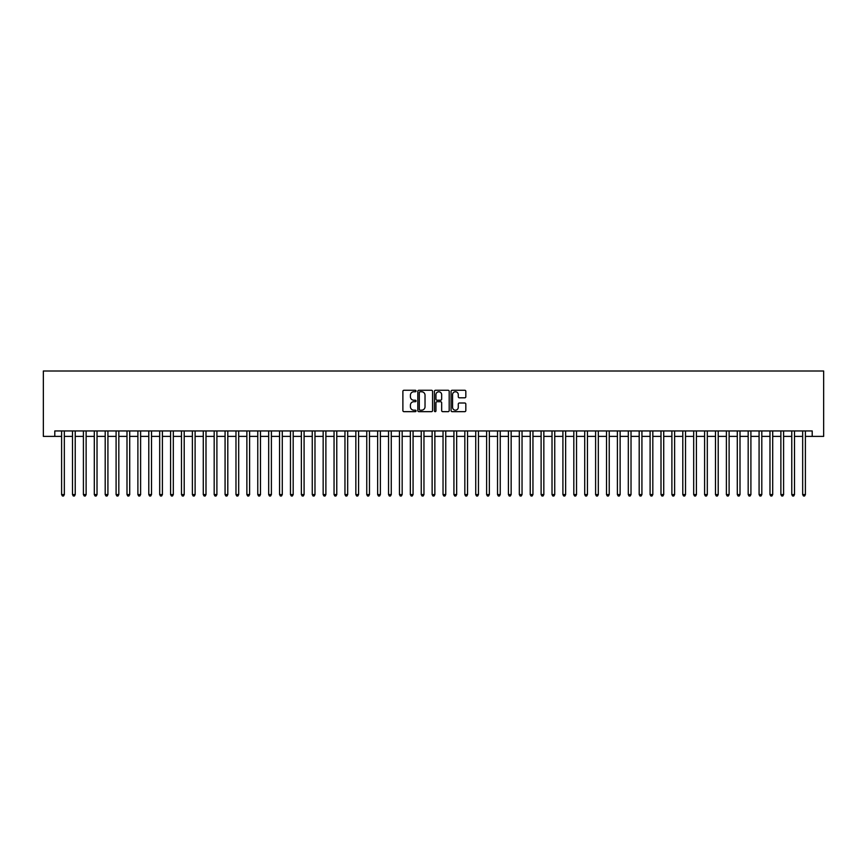 <?xml version="1.0" encoding="UTF-8"?>
<svg xmlns="http://www.w3.org/2000/svg" width="867" height="867" viewBox="0 0 867 867"><rect width="100%" height="100%" fill="white"/><g stroke="black" fill="none" stroke-linecap="round" stroke-linejoin="round"><path stroke-width="1.3" d="M416.062 391.017A0.748 0.748 0 0 0 415.315 390.269L403.946 390.269A1.073 1.073 0 0 0 402.884 391.342L402.884 410.6A1.073 1.073 0 0 0 403.946 411.662L415.315 411.662A0.748 0.748 0 0 0 416.062 410.915A0.748 0.748 0 0 0 415.315 410.167L413.841 410.167A3.425 3.425 0 0 1 410.416 406.742L410.416 405.138A3.425 3.425 0 0 1 413.841 401.714L415.315 401.714A0.748 0.748 0 0 0 416.062 400.966A0.748 0.748 0 0 0 415.315 400.218L413.841 400.218A3.425 3.425 0 0 1 410.416 396.793L410.416 395.189A3.425 3.425 0 0 1 413.841 391.765L415.315 391.765A0.748 0.748 0 0 0 416.062 391.017M464.766 397.812A1.073 1.073 0 0 0 465.828 396.739L465.828 391.342A1.073 1.073 0 0 0 464.766 390.269L452.14 390.269A1.073 1.073 0 0 0 451.068 391.342L451.068 410.6A1.073 1.073 0 0 0 452.14 411.662L464.766 411.662A1.073 1.073 0 0 0 465.828 410.6L465.828 404.076A1.073 1.073 0 0 0 464.766 403.003L459.358 403.003A1.073 1.073 0 0 0 458.285 404.076L458.285 407.306A2.861 2.861 0 0 1 455.424 410.167A2.861 2.861 0 0 1 452.563 407.306L452.563 394.626A2.861 2.861 0 0 1 455.424 391.765A2.861 2.861 0 0 1 458.285 394.626L458.285 396.739A1.073 1.073 0 0 0 459.358 397.812L464.766 397.812M54.794 436.383L54.794 430.942L812.206 430.942L812.206 436.383L823.65 436.383L823.65 371L43.35 371L43.35 436.383L61.6 436.383M432.568 391.342A1.073 1.073 0 0 0 431.495 390.269L418.869 390.269A1.073 1.073 0 0 0 417.807 391.342L417.807 410.6A1.073 1.073 0 0 0 418.869 411.662L431.495 411.662A1.073 1.073 0 0 0 432.568 410.6L432.568 391.342M435.505 390.269L448.131 390.269A1.073 1.073 0 0 1 449.193 391.342L449.193 410.6A1.073 1.073 0 0 1 448.131 411.662L442.723 411.662A1.073 1.073 0 0 1 441.661 410.6L441.661 402.787A1.073 1.073 0 0 0 440.588 401.714L437.001 401.714A1.073 1.073 0 0 0 435.938 402.787L435.938 410.915A0.748 0.748 0 0 1 435.18 411.662A0.748 0.748 0 0 1 434.432 410.915L434.432 391.342A1.073 1.073 0 0 1 435.505 390.269M64.331 436.383L72.503 436.383M75.223 436.383L83.405 436.383M86.126 436.383L94.297 436.383M97.028 436.383L105.2 436.383M107.92 436.383L116.091 436.383M118.822 436.383L126.994 436.383M129.714 436.383L137.886 436.383M140.617 436.383L148.788 436.383M151.508 436.383L159.691 436.383M162.411 436.383L170.582 436.383M173.313 436.383L181.485 436.383M184.205 436.383L192.376 436.383M195.108 436.383L203.279 436.383M205.999 436.383L214.182 436.383M216.902 436.383L225.073 436.383M227.804 436.383L235.976 436.383M238.696 436.383L246.867 436.383M249.598 436.383L257.77 436.383M260.49 436.383L268.672 436.383M271.393 436.383L279.564 436.383M282.284 436.383L290.467 436.383M293.187 436.383L301.358 436.383M304.089 436.383L312.261 436.383M314.981 436.383L323.153 436.383M325.884 436.383L334.055 436.383M336.775 436.383L344.958 436.383M347.678 436.383L355.849 436.383M358.58 436.383L366.752 436.383M369.472 436.383L377.644 436.383M380.375 436.383L388.546 436.383M391.266 436.383L399.449 436.383M402.169 436.383L410.34 436.383M413.071 436.383L421.243 436.383M423.963 436.383L432.134 436.383M434.866 436.383L443.037 436.383M445.757 436.383L453.929 436.383M456.66 436.383L464.831 436.383M467.551 436.383L475.734 436.383M478.454 436.383L486.625 436.383M489.356 436.383L497.528 436.383M500.248 436.383L508.42 436.383M511.151 436.383L519.322 436.383M522.042 436.383L530.225 436.383M532.945 436.383L541.116 436.383M543.847 436.383L552.019 436.383M554.739 436.383L562.911 436.383M565.642 436.383L573.813 436.383M576.533 436.383L584.716 436.383M587.436 436.383L595.607 436.383M598.328 436.383L606.51 436.383M609.23 436.383L617.402 436.383M620.133 436.383L628.304 436.383M631.024 436.383L639.196 436.383M641.927 436.383L650.098 436.383M652.818 436.383L661.001 436.383M663.721 436.383L671.892 436.383M674.624 436.383L682.795 436.383M685.515 436.383L693.687 436.383M696.418 436.383L704.589 436.383M707.309 436.383L715.492 436.383M718.212 436.383L726.383 436.383M729.114 436.383L737.286 436.383M740.006 436.383L748.178 436.383M750.909 436.383L759.08 436.383M761.8 436.383L769.972 436.383M772.703 436.383L780.874 436.383M783.595 436.383L791.777 436.383M794.497 436.383L802.669 436.383M805.4 436.383L812.206 436.383M420.051 391.765A0.748 0.748 0 0 0 419.303 392.523L419.303 409.419A0.748 0.748 0 0 0 420.051 410.167L421.6 410.167A3.425 3.425 0 0 0 425.025 406.742L425.025 395.189A3.425 3.425 0 0 0 421.6 391.765L420.051 391.765M441.661 394.68A2.861 2.861 0 0 0 438.8 391.819A2.861 2.861 0 0 0 435.938 394.68L435.938 399.156A1.073 1.073 0 0 0 437.001 400.218L440.588 400.218A1.073 1.073 0 0 0 441.661 399.156L441.661 394.68M64.331 430.942L64.331 494.58L61.6 494.58L61.6 430.942M64.331 494.58L63.508 496L62.424 496L61.6 494.58M75.223 430.942L75.223 494.58L72.503 494.58L72.503 430.942M75.223 494.58L74.41 496L73.316 496L72.503 494.58M86.126 430.942L86.126 494.58L83.405 494.58L83.405 430.942M86.126 494.58L85.313 496L84.218 496L83.405 494.58M97.028 430.942L97.028 494.58L94.297 494.58L94.297 430.942M97.028 494.58L96.204 496L95.121 496L94.297 494.58M107.92 430.942L107.92 494.58L105.2 494.58L105.2 430.942M107.92 494.58L107.107 496L106.012 496L105.2 494.58M118.822 430.942L118.822 494.58L116.091 494.58L116.091 430.942M118.822 494.58L117.999 496L116.915 496L116.091 494.58M129.714 430.942L129.714 494.58L126.994 494.58L126.994 430.942M129.714 494.58L128.901 496L127.807 496L126.994 494.58M140.617 430.942L140.617 494.58L137.886 494.58L137.886 430.942M140.617 494.58L139.793 496L138.709 496L137.886 494.58M151.508 430.942L151.508 494.58L148.788 494.58L148.788 430.942M151.508 494.58L150.695 496L149.601 496L148.788 494.58M162.411 430.942L162.411 494.58L159.691 494.58L159.691 430.942M162.411 494.58L161.598 496L160.503 496L159.691 494.58M173.313 430.942L173.313 494.58L170.582 494.58L170.582 430.942M173.313 494.58L172.49 496L171.406 496L170.582 494.58M184.205 430.942L184.205 494.58L181.485 494.58L181.485 430.942M184.205 494.58L183.392 496L182.298 496L181.485 494.58M195.108 430.942L195.108 494.58L192.376 494.58L192.376 430.942M195.108 494.58L194.284 496L193.2 496L192.376 494.58M205.999 430.942L205.999 494.58L203.279 494.58L203.279 430.942M205.999 494.58L205.186 496L204.092 496L203.279 494.58M216.902 430.942L216.902 494.58L214.182 494.58L214.182 430.942M216.902 494.58L216.089 496L214.994 496L214.182 494.58M227.804 430.942L227.804 494.58L225.073 494.58L225.073 430.942M227.804 494.58L226.981 496L225.897 496L225.073 494.58M238.696 430.942L238.696 494.58L235.976 494.58L235.976 430.942M238.696 494.58L237.883 496L236.789 496L235.976 494.58M249.598 430.942L249.598 494.58L246.867 494.58L246.867 430.942M249.598 494.58L248.775 496L247.691 496L246.867 494.58M260.49 430.942L260.49 494.58L257.77 494.58L257.77 430.942M260.49 494.58L259.677 496L258.583 496L257.77 494.58M271.393 430.942L271.393 494.58L268.672 494.58L268.672 430.942M271.393 494.58L270.569 496L269.485 496L268.672 494.58M282.284 430.942L282.284 494.58L279.564 494.58L279.564 430.942M282.284 494.58L281.472 496L280.388 496L279.564 494.58M293.187 430.942L293.187 494.58L290.467 494.58L290.467 430.942M293.187 494.58L292.374 496L291.279 496L290.467 494.58M304.089 430.942L304.089 494.58L301.358 494.58L301.358 430.942M304.089 494.58L303.266 496L302.182 496L301.358 494.58M314.981 430.942L314.981 494.58L312.261 494.58L312.261 430.942M314.981 494.58L314.168 496L313.074 496L312.261 494.58M325.884 430.942L325.884 494.58L323.153 494.58L323.153 430.942M325.884 494.58L325.06 496L323.976 496L323.153 494.58M336.775 430.942L336.775 494.58L334.055 494.58L334.055 430.942M336.775 494.58L335.962 496L334.868 496L334.055 494.58M347.678 430.942L347.678 494.58L344.958 494.58L344.958 430.942M347.678 494.58L346.865 496L345.77 496L344.958 494.58M358.58 430.942L358.58 494.58L355.849 494.58L355.849 430.942M358.58 494.58L357.757 496L356.673 496L355.849 494.58M369.472 430.942L369.472 494.58L366.752 494.58L366.752 430.942M369.472 494.58L368.659 496L367.565 496L366.752 494.58M380.375 430.942L380.375 494.58L377.644 494.58L377.644 430.942M380.375 494.58L379.551 496L378.467 496L377.644 494.58M391.266 430.942L391.266 494.58L388.546 494.58L388.546 430.942M391.266 494.58L390.453 496L389.359 496L388.546 494.58M402.169 430.942L402.169 494.58L399.449 494.58L399.449 430.942M402.169 494.58L401.356 496L400.261 496L399.449 494.58M413.071 430.942L413.071 494.58L410.34 494.58L410.34 430.942M413.071 494.58L412.248 496L411.164 496L410.34 494.58M423.963 430.942L423.963 494.58L421.243 494.58L421.243 430.942M423.963 494.58L423.15 496L422.056 496L421.243 494.58M434.866 430.942L434.866 494.58L432.134 494.58L432.134 430.942M434.866 494.58L434.042 496L432.958 496L432.134 494.58M445.757 430.942L445.757 494.58L443.037 494.58L443.037 430.942M445.757 494.58L444.944 496L443.85 496L443.037 494.58M456.66 430.942L456.66 494.58L453.929 494.58L453.929 430.942M456.66 494.58L455.836 496L454.752 496L453.929 494.58M467.551 430.942L467.551 494.58L464.831 494.58L464.831 430.942M467.551 494.58L466.739 496L465.644 496L464.831 494.58M478.454 430.942L478.454 494.58L475.734 494.58L475.734 430.942M478.454 494.58L477.641 496L476.547 496L475.734 494.58M489.356 430.942L489.356 494.58L486.625 494.58L486.625 430.942M489.356 494.58L488.533 496L487.449 496L486.625 494.58M500.248 430.942L500.248 494.58L497.528 494.58L497.528 430.942M500.248 494.58L499.435 496L498.341 496L497.528 494.58M511.151 430.942L511.151 494.58L508.42 494.58L508.42 430.942M511.151 494.58L510.327 496L509.243 496L508.42 494.58M522.042 430.942L522.042 494.58L519.322 494.58L519.322 430.942M522.042 494.58L521.23 496L520.135 496L519.322 494.58M532.945 430.942L532.945 494.58L530.225 494.58L530.225 430.942M532.945 494.58L532.132 496L531.038 496L530.225 494.58M543.847 430.942L543.847 494.58L541.116 494.58L541.116 430.942M543.847 494.58L543.024 496L541.94 496L541.116 494.58M554.739 430.942L554.739 494.58L552.019 494.58L552.019 430.942M554.739 494.58L553.926 496L552.832 496L552.019 494.58M565.642 430.942L565.642 494.58L562.911 494.58L562.911 430.942M565.642 494.58L564.818 496L563.734 496L562.911 494.58M576.533 430.942L576.533 494.58L573.813 494.58L573.813 430.942M576.533 494.58L575.721 496L574.626 496L573.813 494.58M587.436 430.942L587.436 494.58L584.716 494.58L584.716 430.942M587.436 494.58L586.612 496L585.528 496L584.716 494.58M598.328 430.942L598.328 494.58L595.607 494.58L595.607 430.942M598.328 494.58L597.515 496L596.431 496L595.607 494.58M609.23 430.942L609.23 494.58L606.51 494.58L606.51 430.942M609.23 494.58L608.417 496L607.323 496L606.51 494.58M620.133 430.942L620.133 494.58L617.402 494.58L617.402 430.942M620.133 494.58L619.309 496L618.225 496L617.402 494.58M631.024 430.942L631.024 494.58L628.304 494.58L628.304 430.942M631.024 494.58L630.211 496L629.117 496L628.304 494.58M641.927 430.942L641.927 494.58L639.196 494.58L639.196 430.942M641.927 494.58L641.103 496L640.019 496L639.196 494.58M652.818 430.942L652.818 494.58L650.098 494.58L650.098 430.942M652.818 494.58L652.006 496L650.911 496L650.098 494.58M663.721 430.942L663.721 494.58L661.001 494.58L661.001 430.942M663.721 494.58L662.908 496L661.814 496L661.001 494.58M674.624 430.942L674.624 494.58L671.892 494.58L671.892 430.942M674.624 494.58L673.8 496L672.716 496L671.892 494.58M685.515 430.942L685.515 494.58L682.795 494.58L682.795 430.942M685.515 494.58L684.702 496L683.608 496L682.795 494.58M696.418 430.942L696.418 494.58L693.687 494.58L693.687 430.942M696.418 494.58L695.594 496L694.51 496L693.687 494.58M707.309 430.942L707.309 494.58L704.589 494.58L704.589 430.942M707.309 494.58L706.497 496L705.402 496L704.589 494.58M718.212 430.942L718.212 494.58L715.492 494.58L715.492 430.942M718.212 494.58L717.399 496L716.305 496L715.492 494.58M729.114 430.942L729.114 494.58L726.383 494.58L726.383 430.942M729.114 494.58L728.291 496L727.207 496L726.383 494.58M740.006 430.942L740.006 494.58L737.286 494.58L737.286 430.942M740.006 494.58L739.193 496L738.099 496L737.286 494.58M750.909 430.942L750.909 494.58L748.178 494.58L748.178 430.942M750.909 494.58L750.085 496L749.001 496L748.178 494.58M761.8 430.942L761.8 494.58L759.08 494.58L759.08 430.942M761.8 494.58L760.988 496L759.893 496L759.08 494.58M772.703 430.942L772.703 494.58L769.972 494.58L769.972 430.942M772.703 494.58L771.879 496L770.796 496L769.972 494.58M783.595 430.942L783.595 494.58L780.874 494.58L780.874 430.942M783.595 494.58L782.782 496L781.687 496L780.874 494.58M794.497 430.942L794.497 494.58L791.777 494.58L791.777 430.942M794.497 494.58L793.684 496L792.59 496L791.777 494.58M805.4 430.942L805.4 494.58L802.669 494.58L802.669 430.942M805.4 494.58L804.576 496L803.492 496L802.669 494.58"/></g></svg>
